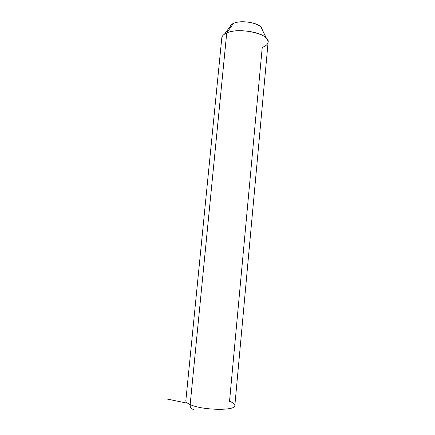 <?xml version="1.0" encoding="UTF-8"?>
<svg xmlns="http://www.w3.org/2000/svg" width="435" height="435" viewBox="0 0 435 435"><rect width="100%" height="100%" fill="white"/><g stroke="black" fill="none" stroke-linecap="round" stroke-linejoin="round"><path stroke-width="0.65" d="M185.827 400.755C185.783 401.978 187.224 403.25 190.16 404.566C190.106 407.677 191.313 409.27 193.782 409.357C191.313 409.27 190.106 407.677 190.16 404.566L226.733 32.957C239.348 26.861 270.505 34.088 268.101 42.239L234.856 405.474C236.14 410.966 202.346 410.433 190.16 404.566C187.224 403.25 185.783 401.978 185.827 400.755L221.812 37.78C222.067 35.887 223.71 34.278 226.733 32.957L190.16 404.566C202.346 410.433 236.14 410.966 234.856 405.474C234.829 404.077 233.051 402.674 229.539 401.277L262.229 47.448C268.183 45.104 269.575 42.026 266.41 38.215C260.772 31.489 236.635 28.248 226.733 32.957L233.432 23.408C231.344 24.355 230.164 25.502 229.903 26.856L231.811 24.3L233.432 23.408L226.733 32.957L224.438 34.175L231.811 24.3M233.432 23.408C240.408 20.01 256.927 22.245 260.967 27.106L262.223 29.672C262.794 23.767 242.007 19.151 233.432 23.408M186.294 403.011L166.877 398.977M260.967 27.106L266.41 38.215"/></g></svg>
